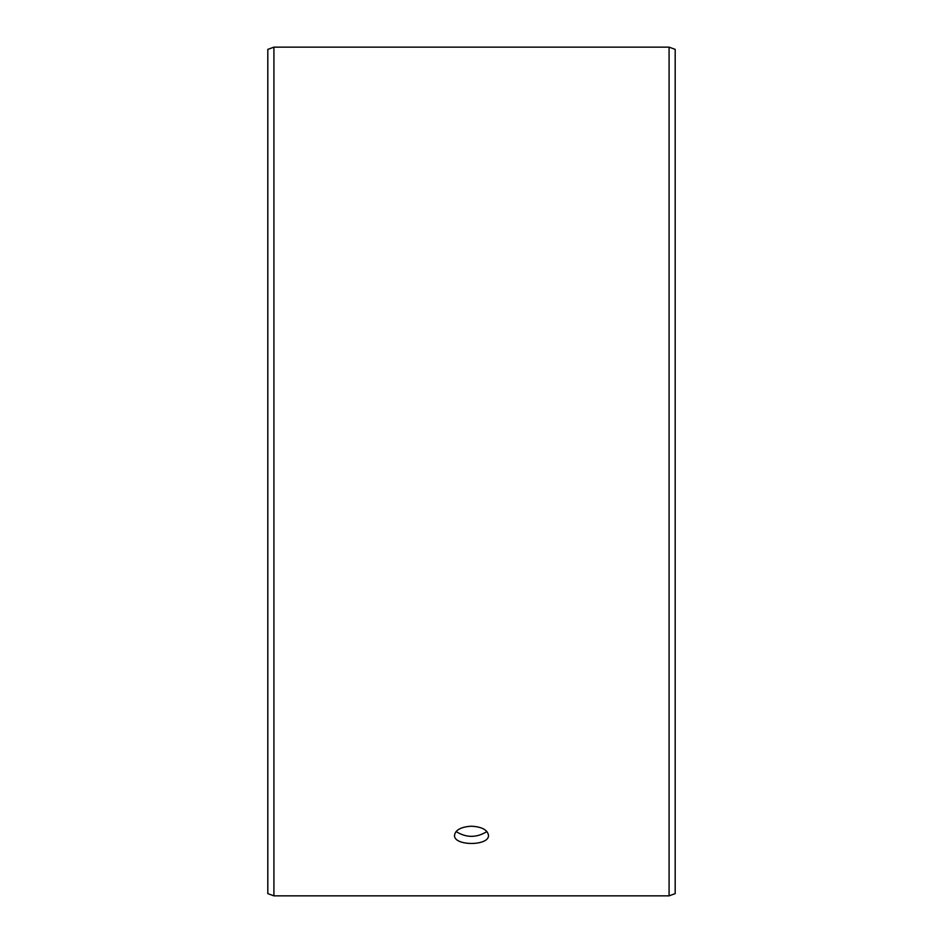 <?xml version="1.0" encoding="UTF-8"?>
<svg xmlns="http://www.w3.org/2000/svg" width="943" height="943" viewBox="0 0 943 943"><rect width="100%" height="100%" fill="white"/><g stroke="black" fill="none" stroke-linecap="round" stroke-linejoin="round"><path stroke-width="1.41" d="M267.812 893.622L267.812 49.378L273.918 47.15L273.918 895.85L267.812 893.622M669.082 47.15L669.082 895.85L675.188 893.622L675.188 49.378L669.082 47.15L273.918 47.15M456.07 831.549C466.361 837.938 476.651 837.938 486.93 831.549M471.5 826.209C481.814 826.822 487.472 829.828 488.474 835.239C489.523 846.201 453.477 846.201 454.526 835.239C455.516 829.84 461.174 826.822 471.5 826.209M669.082 895.85L273.918 895.85"/></g></svg>
